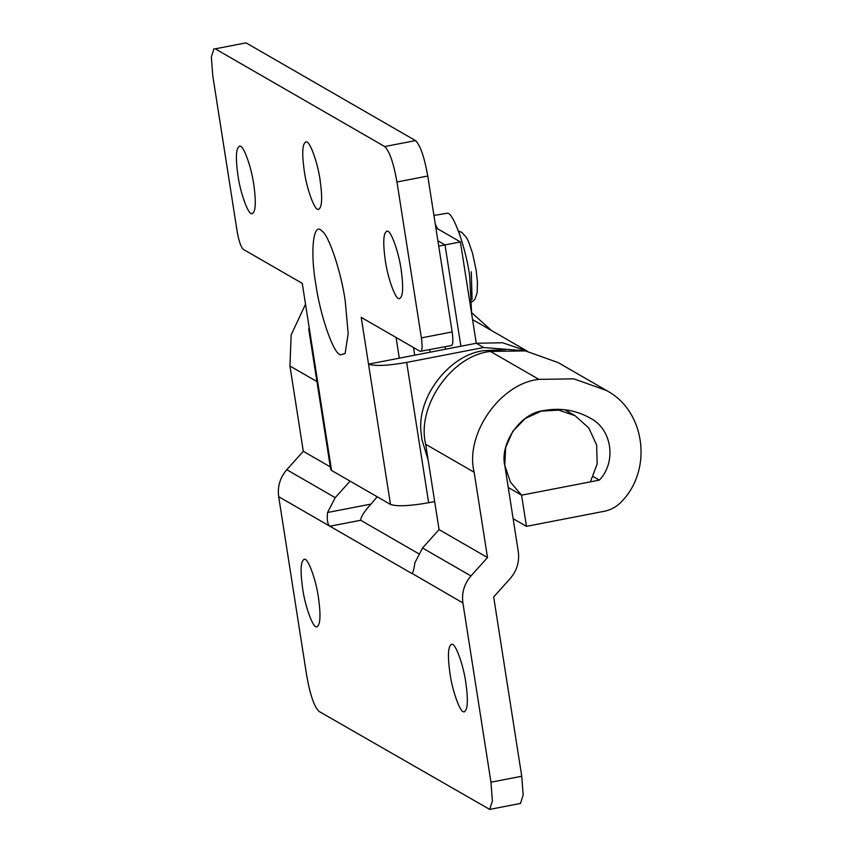 <?xml version="1.0" encoding="UTF-8"?>
<svg xmlns="http://www.w3.org/2000/svg" width="852" height="852" viewBox="0 0 852 852"><rect width="100%" height="100%" fill="white"/><g stroke="black" fill="none" stroke-linecap="round" stroke-linejoin="round"><path stroke-width="1.28" d="M445.489 349.224L445.106 346.764M438.737 246.121L445.01 244.907L460.879 346.242L445.01 244.907L437.907 240.807L445.01 244.907L460.399 241.925L435.862 227.772M414.7 355.188L413.497 347.52L414.7 355.188M429.706 349.746L430.09 352.206M505.886 349.671L484.128 350.63C449.59 354.389 415.744 397.788 421.271 433.86L421.964 439.77L428.173 460.101M433.934 215.45L447.406 213.202C453.2 212.457 465.788 247.442 469.622 275.558L471.667 313.887M435.287 224.129L437.566 228.762M590.521 418.247L591.426 418.779C612.268 430.271 616.422 462.338 599.361 480.113L521.573 495.172L510.359 481.976L504.789 465.362L505.651 447.63L512.819 431.24L525.301 418.47L541.35 411.101L558.763 410.132L575.1 415.712L588.86 428.045L596.634 445.032L597.167 463.967L590.404 481.849L521.573 495.172L508.25 487.493L521.573 495.172L526.451 526.355L513.128 518.676M345.241 301.065C341.247 272.182 328.723 234.449 321.662 230.839L321.662 230.839C313.43 221.435 309.958 251.106 315.772 284.067C319.766 312.961 332.291 350.694 339.352 354.294L340.278 354.933L345.092 353.559L348.18 333.622L345.241 301.065C341.247 272.182 328.723 234.449 321.662 230.839C313.43 221.435 309.958 251.106 315.772 284.067C319.766 312.961 332.291 350.694 339.352 354.294L340.278 354.933L345.092 353.559L348.18 333.622L345.241 301.065M401.122 269.466C403.72 288.381 402.985 298.104 398.928 298.637C395.36 299.095 387.628 277.603 385.285 260.339C382.686 241.425 383.421 231.701 387.479 231.169C391.036 230.711 398.768 252.203 401.122 269.466M399.748 298.701L398.928 298.637M386.659 231.105L387.479 231.169M318.052 209.411C314.526 210.22 306.667 188.601 304.281 171.071C301.704 152.444 302.385 142.71 306.347 141.869C309.872 141.059 317.732 162.679 320.118 180.209C322.695 198.835 322.003 208.57 318.052 209.411L318.744 209.443M305.655 141.837L306.347 141.869M253.768 184.49C256.356 203.404 255.632 213.128 251.564 213.66C248.007 214.108 240.275 192.627 237.921 175.352C235.322 156.438 236.057 146.714 240.126 146.182C243.683 145.724 251.415 167.216 253.768 184.49M252.394 213.724L251.564 213.66M239.295 146.118L240.126 146.182M527.452 351.269L502.68 342.76L476.268 343.26L399.311 358.17L396.063 337.467L399.311 358.17L368.522 364.134C374.923 366.317 387.639 365.742 406.681 362.419L483.638 347.51L524.47 350.758M309.233 327.903L308.722 329.128L309.585 330.139L331.556 470.442L390.493 504.437L361.205 317.359L420.142 351.354C422.209 351.642 422.624 347.158 421.389 337.882L396.968 181.987C393.56 162.913 389.47 151.102 384.721 146.555L415.51 140.591C420.26 145.138 424.339 156.949 427.757 176.023L396.968 181.987M451.528 345.518L420.142 351.354M215.258 48.83L246.047 42.866L215.258 48.83L384.721 146.555M214.054 48.564L211.349 56.956L212.776 75.753L237.186 231.659C238.901 241.191 240.935 247.101 243.31 249.37L302.258 283.365L309.585 330.139M331.556 470.442L330.693 469.441L308.722 329.128M434.669 501.562L428.652 502.723C409.61 506.056 396.894 506.62 390.493 504.437M450.932 345.39C452.998 345.678 453.413 341.194 452.167 331.929L427.757 176.023M246.047 42.866L415.51 140.591M463.754 711.814C460.229 712.623 452.359 691.004 449.973 673.474C447.396 654.847 448.088 645.113 452.039 644.272C455.564 643.462 463.435 665.082 465.82 682.612C468.398 701.239 467.705 710.973 463.754 711.814L464.447 711.846M451.347 644.24L452.039 644.272M316.39 626.838C312.865 627.636 305.005 606.017 302.62 588.487C300.042 569.86 300.735 560.126 304.686 559.285C308.211 558.475 316.071 580.095 318.456 597.625C321.034 616.252 320.341 625.986 316.39 626.838L317.082 626.859M303.994 559.253L304.686 559.285M599.361 480.113L593.248 476.587M589.616 417.736L591.426 418.779C576.687 410.217 560.808 407.48 543.778 410.558C520.604 412.89 499.24 443.53 504.927 466.278L518.282 551.574C519.624 561.702 516.919 570.691 510.199 578.551L493.67 596.954L521.743 776.247L523.171 795.044L520.465 803.436L489.687 809.4L492.392 801.008L490.965 782.2L521.743 776.247M418.481 553.587L360.684 520.263C360.843 516.77 364.294 511.37 371.014 504.086L377.18 496.769M487.504 557.538L439.057 529.603L425.702 444.297C416.223 406.393 451.826 355.327 490.454 351.439L525.396 350.907L558.081 362.569L606.528 390.504L573.833 378.842L538.901 379.374C500.273 383.272 464.659 434.339 474.138 472.232L487.504 557.538L470.975 575.941C464.244 583.801 461.55 592.79 462.892 602.918L490.965 782.2M412.528 573.226L411.686 573.385C412.783 573.641 413.838 570.126 414.86 562.852L422.528 548.006L439.057 529.603M330.288 466.875L303.301 451.304L286.783 469.708C280.052 477.567 277.358 486.567 278.689 496.695L306.763 675.977C310.181 695.051 314.26 706.862 319.021 711.409L489.687 809.4M350.065 481.124L335.219 497.653L327.551 512.499C326.806 519.922 327.583 524.491 329.894 526.227L278.689 496.695M305.527 304.217L291.16 334.942L289.946 366.009L303.301 451.304M526.451 526.355L604.238 511.285C611.203 509.869 617.136 506.493 622.035 501.146C652.611 469.292 645.177 411.857 607.827 391.27L606.528 390.504M491.551 330.555L471.795 312.812M462.892 602.918L412.134 573.481M411.686 573.385L329.894 526.227L360.684 520.263M483.638 347.51L476.268 343.26L460.399 241.925M458.461 231.094L461.784 232.319L458.578 231.414M459.942 235.205L459.303 233.395M472.083 299.372L471.262 271.767M406.681 362.419L428.652 502.723M452.167 331.929L421.389 337.882M470.975 575.941L422.528 548.006M335.219 497.653L286.783 469.708M474.138 472.232L425.702 444.297M316.933 381.568L289.946 366.009M538.901 379.374L490.454 351.439M371.014 504.086L327.551 512.499M575.1 415.712L564.759 409.748M461.784 232.319L466.321 237.346L468.579 241.798L472.466 253.023L476.151 270.137L477.418 281.575L477.216 292.449L474.937 299.233L472.168 301.821M472.562 319.606L527.484 351.28"/></g></svg>
